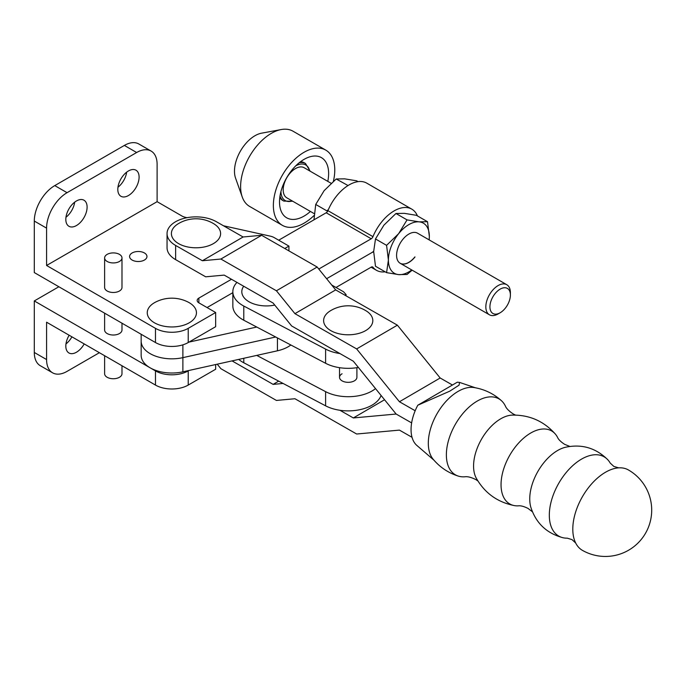 <?xml version="1.0" encoding="UTF-8"?>
<svg xmlns="http://www.w3.org/2000/svg" width="686" height="686" viewBox="0 0 686 686"><rect width="100%" height="100%" fill="white"/><g stroke="black" fill="none" stroke-linecap="round" stroke-linejoin="round"><path stroke-width="1.03" d="M141.162 334.271L141.162 341.114A30.681 17.716 0 0 0 182.879 357.646A30.681 17.716 180 0 1 141.162 341.114L141.162 355.297A30.681 17.716 0 0 0 182.879 371.829L277.444 350.795A30.681 17.716 0 0 0 290.838 344.989M182.879 371.829L182.879 357.646L275.669 337.006L182.879 357.646L182.879 344.835M336.174 287.365L371.229 267.128A2.898 1.672 -60 0 1 372.678 266.991A2.898 1.672 -60 0 1 372.961 267.24A35.312 20.391 120 0 0 376.477 270.31A35.312 20.391 120 0 0 385.146 271.819M326.613 278.705L371.306 252.902L326.613 278.705M373.664 251.779A20.263 11.696 120 0 0 371.306 252.902L371.306 252.902A20.263 11.696 -60 0 0 373.664 251.299M417.431 215.893A35.312 20.391 120 0 0 411.789 209.144A35.312 20.391 120 0 0 372.961 236.653A2.898 1.672 120 0 1 371.229 238.771L318.793 269.041M278.696 240.194L326.193 212.771A2.898 1.672 -60 0 0 327.934 210.662A35.312 20.391 -60 0 1 366.761 183.145L411.789 209.144M188.95 342.117L256.736 327.042M358.092 181.636L356.66 180.812L344.604 178.84L336.191 178.986L348.034 185.537M328.397 209.564L326.81 210.842L315.723 204.445L324.135 190.657L336.191 178.986M315.723 204.445L313.974 219.829M414.91 256.907A17.364 10.024 -60 0 1 400.135 263.244M415.013 256.967A17.364 10.024 -60 0 1 400.187 263.278A17.364 10.024 -60 0 1 402.733 239.5A17.364 10.024 -60 0 1 417.551 233.189L506.8 284.716A17.364 10.024 -60 0 1 510.393 292.665L510.393 295.031A14.475 8.352 120 0 0 500.163 289.123A14.475 8.352 120 0 0 489.924 306.848A14.475 8.352 120 0 0 500.163 312.756L498.113 313.939A17.364 10.024 -60 0 1 489.427 314.797A17.364 10.024 -60 0 1 486.768 300.88A17.364 10.024 -60 0 1 498.113 285.573A17.364 10.024 -60 0 1 506.8 284.716M427.515 221.715L416.428 215.318L404.371 213.346L395.959 213.492L407.047 219.889L419.103 221.852A28.949 16.713 -60 0 1 429.342 236.413L427.515 221.715L419.103 221.852A28.949 16.713 -60 0 0 398.635 233.677L407.047 219.889M429.204 239.92L429.342 236.413A28.949 16.713 -60 0 1 429.136 239.877M386.578 245.348L388.405 260.054A28.949 16.713 -60 0 1 398.635 233.677L386.578 245.348L375.491 238.951L383.903 225.162L395.959 213.492M375.491 238.951L373.664 251.539L375.491 266.245L386.578 272.642L398.635 274.614L407.047 274.469L412.132 270.173M411.763 269.958A28.949 16.713 -60 0 1 398.635 274.614A28.949 16.713 -60 0 1 388.405 260.054L386.578 272.642M331.106 183.282L304.164 167.727A17.364 10.024 120 0 0 295.477 168.584A17.364 10.024 120 0 0 284.133 183.891A17.364 10.024 120 0 0 286.791 197.808L314.034 213.535M279.777 197.577A21.712 12.537 120 0 0 282.572 200.381L283.807 201.092A21.712 12.537 -60 0 1 279.999 196.016M299.207 162.736A21.712 12.537 -60 0 1 305.51 163.491L304.284 162.779A21.712 12.537 120 0 0 300.451 161.767M498.113 313.939L500.163 312.756A14.475 8.352 120 0 0 510.393 295.031M327.797 181.37A34.737 20.057 120 0 0 321.442 157.643A34.737 20.057 120 0 0 304.07 159.366A34.737 20.057 120 0 0 281.38 189.979A34.737 20.057 120 0 0 286.705 217.814A34.737 20.057 120 0 0 304.07 216.09A34.737 20.057 120 0 0 310.432 211.451M333.405 181.258A43.424 25.065 120 0 0 325.781 150.123L293.033 131.215A43.424 25.065 120 0 0 281.2 129.551L261.538 133.187A28.949 16.713 120 0 0 254.952 135.734A28.949 16.713 120 0 0 235.572 178.163L242.252 197.011A43.424 25.065 120 0 0 249.61 206.426L282.366 225.334A43.424 25.065 120 0 0 304.07 223.182A43.424 25.065 120 0 0 313.922 215.627M281.2 129.551A43.424 25.065 120 0 0 271.322 133.367A43.424 25.065 120 0 0 242.252 197.011M325.781 150.123A43.424 25.065 120 0 0 304.07 152.275A43.424 25.065 120 0 0 275.703 190.536A43.424 25.065 120 0 0 282.366 225.334M575.717 543.072L572.021 539.608L567.279 538.176A45.662 26.231 -60.2 0 1 563.043 537.747A45.662 26.231 -60.2 0 1 549.315 515.186A45.662 26.231 -60.2 0 1 571.721 466.583A45.662 26.231 -60.2 0 1 607.693 459.646A45.662 26.231 -60.2 0 1 610.206 463.067L613.85 466.429L618.703 467.852A46.314 26.608 -60.2 0 1 628.367 469.927A46.314 46.314 0 0 1 651.7 510.135A46.314 46.314 0 0 1 582.397 550.343A46.314 26.608 -60.2 0 1 575.717 543.072A46.314 26.608 -60.2 0 1 572.801 529.138A46.314 26.608 -60.2 0 1 605.386 472.32A46.314 26.608 -60.2 0 1 618.703 467.852M563.043 537.747C546.802 533.425 536.066 523.289 530.853 507.323A39.479 22.681 -60.2 0 1 529.746 498.979A39.479 22.681 -60.2 0 1 565.135 447.341C581.539 443.731 595.731 447.829 607.693 459.646M532.422 511.799L528.006 508.403C523.941 506.405 520.743 505.548 518.402 505.839A42.078 24.173 -60.2 0 1 514.474 505.625A42.078 24.173 -60.2 0 1 501.046 484.676A42.078 24.173 -60.2 0 1 522.14 439.477A42.078 24.173 -60.2 0 1 555.36 434.084A42.078 24.173 -60.2 0 1 557.547 437.368C558.481 439.529 560.839 441.853 564.629 444.331L569.8 446.423M514.474 505.625C497.444 502.255 484.676 493.037 476.161 477.971A38.493 22.115 -60.2 0 1 473.572 466.06A38.493 22.115 -60.2 0 1 512.09 415.107C529.403 414.798 543.827 421.127 555.36 434.084M477.85 480.903L475.741 479.54C471.213 477.31 467.629 476.393 464.988 476.77A43.775 25.142 -60.2 0 1 458.368 476.118A43.775 25.142 -60.2 0 1 446.372 454.801A43.775 25.142 -60.2 0 1 467.166 408.873A43.775 25.142 -60.2 0 1 501.466 400.718A43.775 25.142 -60.2 0 1 505.393 406.086C506.405 408.556 509.021 411.171 513.231 413.95L515.478 415.073M458.368 476.118C448.275 472.911 439.846 467.243 433.063 459.123A42.198 24.242 -60.2 0 1 428.313 443.199A42.198 24.242 -60.2 0 1 443.739 403.994A42.198 24.242 -60.2 0 1 473.983 387.539C484.419 389.254 493.586 393.653 501.466 400.718M433.981 460.203L416.891 445.463A37.627 21.618 -60.2 0 1 411.06 429.625A37.627 21.618 -60.2 0 1 417.791 405.229L449.784 391.157L459.054 385.163L459.56 382.411L457.279 382.205L417.791 405.229M217.239 364.189L220.892 368.699L276.424 400.444L294.937 398.738L356.651 434.015L399.432 430.113L412.029 437.308M283.095 383.457L273.122 384.374L278.679 381.133M273.122 384.374L232.04 360.896M415.184 410.751L399.432 401.747L356.651 348.925L294.937 313.656L276.424 290.778L220.892 259.034L202.379 260.74L175.633 245.451A28.949 16.713 180 0 1 167.05 233.583L167.05 247.757A28.949 16.713 0 0 0 175.633 259.634L205.68 276.81L224.193 275.103L273.122 303.066L291.627 325.944L353.341 361.222L396.131 414.035L411.634 422.902L396.131 414.035L353.341 417.945L339.947 410.288M353.341 417.945L384.554 399.749M167.05 233.583A28.949 16.713 180 0 1 184.86 218.157A28.949 16.713 180 0 1 216.364 221.707L243.11 236.987L202.379 260.74M178.077 223.85A34.257 34.257 0 0 1 213.929 223.85A24.602 14.209 180 0 1 213.397 243.624A24.602 14.209 180 0 1 178.866 243.779A24.602 14.209 180 0 1 178.077 223.85A24.602 14.209 180 0 1 178.609 223.533M220.892 259.034L261.623 235.281L243.11 236.987M276.424 290.778L317.164 267.025L261.623 235.281M294.937 313.656L335.668 289.904L317.164 267.025M365.612 330.635A24.602 14.209 -0 0 0 366.144 310.861A34.257 34.257 0 0 0 330.292 310.861A24.602 14.209 -0 0 0 331.089 330.789A24.602 14.209 -0 0 0 365.612 330.635M330.824 310.544A24.602 14.209 -0 0 0 330.292 310.861M356.651 348.925L397.383 325.173L335.668 289.904M399.432 401.747L440.172 377.995L397.383 325.173M452.451 385.018L440.172 377.995M243.702 286.251A24.602 14.209 0 0 0 248.589 301.514A24.602 14.209 0 0 0 274.752 305.081M342.074 373.767A8.686 5.016 -0 0 0 339.536 377.317A8.686 5.016 -0 0 0 344.895 381.948A8.686 5.016 -0 0 0 354.362 380.859A8.686 5.016 -0 0 0 356.9 377.317L356.9 367.679M375.525 388.602A33.58 19.388 180 0 1 325.601 391.646L256.736 355.399M381.082 395.462A33.58 19.388 -0 0 1 358.546 409.945A33.58 19.388 -0 0 1 325.601 405.82L243.787 362.774L243.787 358.281M238.719 359.404A33.58 19.388 -0 0 0 243.787 362.774M236.962 282.4A33.58 19.388 0 0 0 232.837 291.721A33.58 19.388 0 0 0 243.787 306.05L243.787 320.225A33.58 19.388 180 0 1 232.837 305.905L232.837 291.721M358.375 367.43A33.58 19.388 180 0 1 325.601 363.28L243.787 320.225M339.947 353.556A33.58 19.388 0 0 1 325.601 349.097L243.787 306.05M331.724 285.024L343.557 291.79L346.147 294.663L344.809 295.126M104.624 355.717L104.624 373.733A8.686 5.016 0 0 0 107.17 377.283A8.686 5.016 0 0 0 116.629 378.363A8.686 5.016 0 0 0 121.988 373.733L121.988 365.749M104.624 257.919L104.624 287.468A8.686 5.016 0 0 0 107.17 291.01A8.686 5.016 0 0 0 116.629 292.099A8.686 5.016 0 0 0 121.988 287.468L121.988 257.919A8.686 5.016 0 0 0 119.45 254.377A8.686 5.016 0 0 0 109.983 253.288A8.686 5.016 0 0 0 104.624 257.919A8.686 5.016 0 0 0 107.17 261.469A8.686 5.016 0 0 0 116.629 262.558A8.686 5.016 0 0 0 121.988 257.919M121.988 323.209L121.988 330.009A8.686 5.016 180 0 1 116.629 334.639A8.686 5.016 180 0 1 107.17 333.55A8.686 5.016 180 0 1 104.624 330.009L104.624 313.176M144.42 252.963A8.686 5.016 0 0 0 134.953 251.873A8.686 5.016 0 0 0 129.594 256.504A8.686 5.016 0 0 0 132.141 260.054A8.686 5.016 0 0 0 141.599 261.134A8.686 5.016 0 0 0 146.967 256.504A8.686 5.016 0 0 0 144.42 252.963M65.976 343.926A15.049 8.686 120 0 0 71.91 336.835M69.149 335.24A15.049 8.686 120 0 0 65.822 346.078A15.049 8.686 120 0 0 68.943 352.973A15.049 8.686 120 0 0 84.189 343.926M74.68 202.173A15.049 8.686 -60 0 1 65.976 217.248M87.105 207.112A15.049 8.686 -60 0 1 80.536 222.255A15.049 8.686 -60 0 1 68.943 226.286A15.049 8.686 -60 0 1 65.822 219.4A15.049 8.686 -60 0 1 72.39 204.248A15.049 8.686 -60 0 1 83.992 200.218A15.049 8.686 -60 0 1 87.105 207.112M126.67 172.152A15.049 8.686 -60 0 1 117.966 187.227M139.095 177.091A15.049 8.686 -60 0 1 132.527 192.243A15.049 8.686 -60 0 1 120.925 196.273A15.049 8.686 -60 0 1 117.812 189.379A15.049 8.686 -60 0 1 124.38 174.235A15.049 8.686 -60 0 1 135.982 170.205A15.049 8.686 -60 0 1 139.095 177.091M189.465 322.669A24.602 14.209 0 0 0 188.333 302.209A35.681 35.681 0 0 0 155.362 302.209A24.602 14.209 0 0 0 154.23 302.843A24.602 14.209 0 0 0 154.676 322.926A24.602 14.209 0 0 0 189.465 322.669M99.393 352.698L67.048 371.375A28.949 16.713 120 0 1 52.573 372.807A28.949 16.713 120 0 1 46.579 359.55L46.579 322.206L155.473 385.078A23.161 13.368 0 0 0 188.221 385.078L215.653 369.24L215.653 364.54M58.859 286.757L34.3 300.94L155.473 370.894A23.161 13.368 0 0 0 188.221 370.894L188.95 370.483M46.579 359.55L34.3 352.467A28.949 16.713 120 0 0 40.294 365.715L52.573 372.807M34.3 352.467L34.3 300.94M46.579 228.146L34.3 221.055A28.949 16.713 -60 0 1 54.769 185.597L124.363 145.423A28.949 16.713 -60 0 1 138.838 143.991L151.117 151.074A28.949 16.713 -60 0 1 157.111 164.331L157.111 201.675L46.579 265.482L46.579 228.146A28.949 16.713 -60 0 1 67.048 192.689L136.643 152.515A28.949 16.713 -60 0 1 151.117 151.074M231.482 279.271L198.863 298.101A5.788 3.344 0 0 0 197.174 300.468A5.788 3.344 0 0 0 198.863 302.826L215.653 312.516L188.221 328.354L188.221 342.537L215.653 326.699L215.653 312.516M288.926 250.887L288.926 246.103L284.759 248.512M288.926 246.103L274.289 237.656A11.576 6.689 0 0 0 270.258 236.138L223.499 225.78M187.012 217.694L185.82 217.428A11.576 6.689 180 0 1 181.781 215.919L157.111 201.675M46.579 265.482L155.473 328.354A23.161 13.368 0 0 0 188.221 328.354M34.3 221.055L34.3 272.574L155.473 342.537A23.161 13.368 0 0 0 188.221 342.537M232.837 292.673L207.052 307.56M277.444 350.795L277.444 337.941M372.309 266.863L372.961 267.24M327.934 210.662L372.961 236.653M326.193 212.771L371.229 238.771M280.951 191.523A20.554 11.868 120 0 0 292.287 200.981M309.652 170.9A20.554 11.868 120 0 0 295.795 165.806M175.633 245.451L175.633 259.634M325.601 405.82L325.601 391.646M325.601 349.097L325.601 363.28M155.473 385.078L155.473 370.894M188.221 385.078L188.221 370.894M67.048 192.689L54.769 185.597M136.643 152.515L124.363 145.423M155.473 328.354L155.473 342.537M198.863 302.826L198.863 298.101M371.1 267.206L376.477 270.31M489.427 314.797L400.187 263.278M283.807 201.092L292.785 201.264M310.149 171.183L305.51 163.491M459.56 382.411L475.381 387.779M339.536 377.317L339.536 367.679M346.147 294.663L345.813 295.7"/></g></svg>
